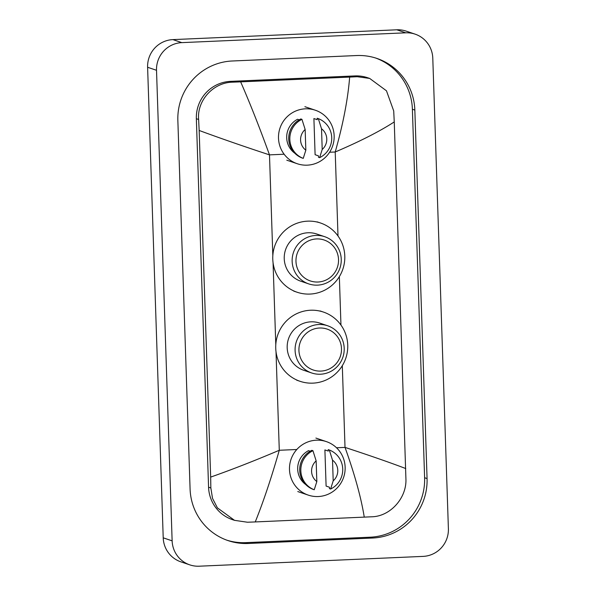 <?xml version="1.0" encoding="UTF-8"?>
<svg xmlns="http://www.w3.org/2000/svg" width="596" height="596" viewBox="0 0 596 596"><rect width="100%" height="100%" fill="white"/><g stroke="black" fill="none" stroke-linecap="round" stroke-linejoin="round"><path stroke-width="0.89" d="M189.796 564.866L180.879 561.849A26.574 26.157 -71.3 0 1 163.215 537.823L147.607 67.266A26.574 26.157 -71.3 0 1 172.907 39.612L396.802 29.8A26.574 26.157 -71.3 0 1 406.204 31.134L415.121 34.151A26.574 26.157 -71.3 0 1 432.785 58.177L448.393 528.734A26.574 26.157 -71.3 0 1 423.093 556.388L199.198 566.2A26.574 26.157 -71.3 0 1 189.796 564.866A26.574 26.157 -71.3 0 1 172.132 540.84L156.517 70.283A26.574 26.157 -71.3 0 1 181.825 42.629L405.72 32.817A26.574 26.157 -71.3 0 1 415.121 34.151M356.646 55.54L232.261 60.993A57.142 56.24 108.7 0 0 177.854 120.452L190.079 488.943A57.142 56.24 108.7 0 0 228.059 540.602A57.142 56.24 108.7 0 0 248.271 543.477L372.656 538.024A57.142 56.24 108.7 0 0 427.064 478.566L414.838 110.074A57.142 56.24 108.7 0 0 376.858 58.415A57.142 56.24 108.7 0 0 356.646 55.54M226.838 540.177A57.142 56.24 108.7 0 0 245.813 542.643L370.205 537.197A57.142 56.24 108.7 0 0 424.613 477.731L412.387 109.239A57.142 56.24 108.7 0 0 375.629 58.013M369.676 78.426L386.469 90.801L393.71 110.931L394.254 121.919C379.704 131.373 360.029 141.394 335.213 151.987C343.087 124.229 347.9 99.264 349.658 77.085L357.25 76.72L369.676 78.426L367.59 77.726A35.879 35.313 108.7 0 0 354.903 75.923L230.51 81.369A35.879 35.313 108.7 0 0 196.352 118.708L208.57 487.2A35.879 35.313 108.7 0 0 232.425 519.638L234.511 520.338L217.406 507.867L212.534 498.405L210.85 487.968L210.664 477.098C231.501 469.775 254.38 460.835 279.286 450.271C271.344 478.007 263.335 501.892 255.252 521.932L247.467 522.23L234.511 520.338M394.254 121.919L405.936 479.422C406.554 498.174 390.268 516.382 371.852 516.784L255.252 521.932M349.658 77.085L240.657 81.861C250.082 103.443 259.692 127.782 269.489 154.871C243.95 146.474 220.505 138.339 199.161 130.464L210.664 477.098M199.161 130.464L198.624 119.476C196.859 100.329 213.562 82.27 232.865 82.166L240.657 81.861M364.26 517.157C361.139 497.705 354.724 474.453 345.017 447.395C370.459 455.754 390.7 462.801 405.749 468.553M307.26 165.159A28.235 27.796 -71.3 0 1 297.27 163.736A28.235 27.796 -71.3 0 1 278.794 133.079A28.235 27.796 -71.3 0 1 305.39 108.822A28.235 27.796 -71.3 0 1 315.373 110.238A28.235 27.796 -71.3 0 1 333.857 140.902A28.235 27.796 -71.3 0 1 307.26 165.159M318.45 155.839L315.105 154.707L313.906 118.559L317.251 119.684L317.206 118.239L318.316 118.619A21.262 20.927 -71.3 0 1 319.612 157.664L318.495 157.284L318.45 155.839M321.52 128.773A13.291 13.082 -71.3 0 1 322.205 149.469L321.52 128.773L318.316 118.619M322.205 149.469L319.612 157.664M299.199 119.833L297.538 119.274A19.936 19.616 -71.3 0 0 294.774 153.202M305.837 150.185A13.291 13.082 -71.3 0 1 305.152 129.488L305.837 150.185L303.245 158.38A21.262 20.927 -71.3 0 1 301.949 119.334L300.838 118.954A21.262 20.927 -71.3 0 0 302.135 158L303.245 158.38M305.152 129.488L301.949 119.334M317.966 282.02A21.598 21.255 -71.3 0 1 295.974 261.413A21.598 21.255 -71.3 0 1 316.536 238.936A21.598 21.255 -71.3 0 1 338.528 259.551A21.598 21.255 -71.3 0 1 317.966 282.02M317.519 285.141A24.92 24.525 -71.3 0 1 308.706 283.89A24.92 24.525 -71.3 0 1 292.405 256.839A24.92 24.525 -71.3 0 1 315.873 235.435A24.92 24.525 -71.3 0 1 324.686 236.686A24.92 24.525 -71.3 0 1 340.986 263.737A24.92 24.525 -71.3 0 1 317.519 285.141M324.686 236.686L316.767 234.012A24.92 24.525 108.7 0 0 307.961 232.76A24.92 24.525 108.7 0 0 284.493 254.164A24.92 24.525 108.7 0 0 300.794 281.215L308.706 283.89M309.995 294.066A36.542 35.969 -71.3 0 1 297.069 292.226A36.542 35.969 -71.3 0 1 273.154 252.555A36.542 35.969 -71.3 0 1 307.573 221.161A36.542 35.969 -71.3 0 1 320.499 222.993A36.542 35.969 -71.3 0 1 344.413 262.672A36.542 35.969 -71.3 0 1 309.995 294.066M320.924 371.092A21.598 21.255 -71.3 0 1 298.931 350.485A21.598 21.255 -71.3 0 1 319.493 328.016A21.598 21.255 -71.3 0 1 341.486 348.623A21.598 21.255 -71.3 0 1 320.924 371.092M320.477 374.221A24.92 24.525 -71.3 0 1 311.663 372.969A24.92 24.525 -71.3 0 1 295.355 345.911A24.92 24.525 -71.3 0 1 318.823 324.515A24.92 24.525 -71.3 0 1 327.636 325.766A24.92 24.525 -71.3 0 1 343.944 352.817A24.92 24.525 -71.3 0 1 320.477 374.221M327.636 325.766L319.724 323.084A24.92 24.525 108.7 0 0 310.911 321.833A24.92 24.525 108.7 0 0 287.443 343.236A24.92 24.525 108.7 0 0 303.751 370.287L311.663 372.969M312.945 383.139A36.542 35.969 -71.3 0 1 300.019 381.298A36.542 35.969 -71.3 0 1 276.112 341.627A36.542 35.969 -71.3 0 1 310.531 310.233A36.542 35.969 -71.3 0 1 323.449 312.073A36.542 35.969 -71.3 0 1 347.364 351.744A36.542 35.969 -71.3 0 1 312.945 383.139M318.249 496.535A28.235 27.796 -71.3 0 1 308.266 495.112A28.235 27.796 -71.3 0 1 289.783 464.455A28.235 27.796 -71.3 0 1 316.379 440.198A28.235 27.796 -71.3 0 1 326.37 441.614A28.235 27.796 -71.3 0 1 344.846 472.278A28.235 27.796 -71.3 0 1 318.249 496.535M329.446 487.215L326.101 486.083L324.902 449.935L328.247 451.06L328.195 449.615L329.312 449.995A21.262 20.927 -71.3 0 1 330.609 489.04L329.491 488.66L329.446 487.215M332.516 460.149A13.291 13.082 -71.3 0 1 333.201 480.845L332.516 460.149L329.312 449.995M333.201 480.845L330.609 489.04M310.188 451.209L308.534 450.65A19.936 19.616 -71.3 0 0 305.763 484.578M316.834 481.561A13.291 13.082 -71.3 0 1 316.148 460.864L316.834 481.561L314.241 489.756A21.262 20.927 -71.3 0 1 312.945 450.71L311.827 450.33A21.262 20.927 -71.3 0 0 313.123 489.376L314.241 489.756M316.148 460.864L312.945 450.71M337.999 235.986L335.213 151.987L329.595 152.233M284.128 154.23L269.489 154.871L272.826 255.647M296.808 449.503L279.286 450.271L276.015 351.789M275.784 344.719L273.065 262.717M342.305 365.691L345.017 447.395L336.517 447.767M340.957 325.058L339.348 276.618M172.132 540.84L163.215 537.823M405.72 32.817L396.802 29.8M181.825 42.629L172.907 39.612M156.517 70.283L147.607 67.266M245.813 542.643L248.271 543.477M412.387 109.239L414.838 110.074M424.613 477.731L427.064 478.566M370.205 537.197L372.656 538.024M354.903 75.923L357.25 76.72M208.57 487.2L210.85 487.968M196.352 118.708L198.624 119.476M230.51 81.369L232.865 82.166M297.27 163.736L286.795 160.19M315.373 110.238L304.899 106.691M297.069 292.226L293.724 291.094M320.499 222.993L317.154 221.868M300.019 381.298L296.681 380.173M323.449 312.073L320.112 310.941M308.266 495.112L297.784 491.566M326.37 441.614L315.895 438.067"/></g></svg>
